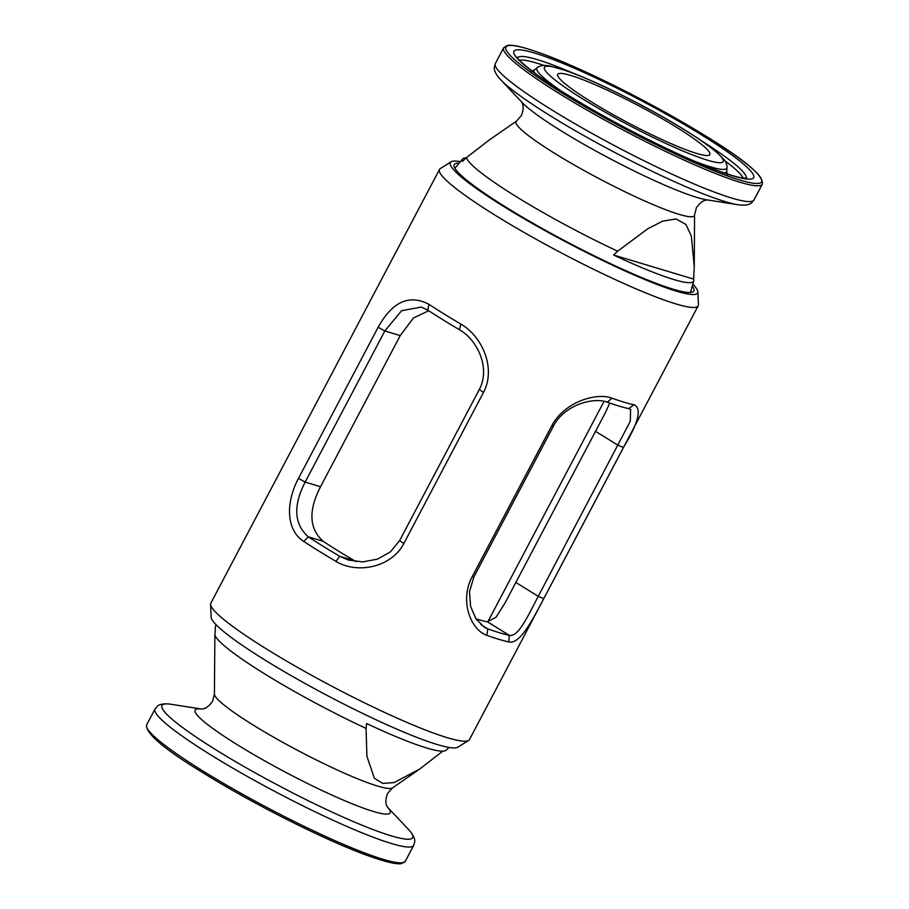 <?xml version="1.0" encoding="UTF-8"?>
<svg xmlns="http://www.w3.org/2000/svg" width="909" height="909" viewBox="0 0 909 909"><rect width="100%" height="100%" fill="white"/><g stroke="black" fill="none" stroke-linecap="round" stroke-linejoin="round"><path stroke-width="1.36" d="M607.314 402.176C593.361 396.813 564.364 405.005 553.558 425.844L473.873 576.965L469.464 591.748L470.589 606.405L475.964 618.802L484.224 627.119L487.792 628.858A143.315 16.669 27.8 0 0 509.256 635.311C518.028 637.47 527.379 617.12 538.242 596.327L630.267 421.356L630.63 409.323L628.767 408.63A143.315 16.669 -152.2 0 1 619.234 406.141A143.315 16.669 -152.2 0 1 607.314 402.176L611.962 398.165A146.213 17.01 27.8 0 0 624.119 402.198A146.213 17.01 27.8 0 0 633.857 404.744C642.152 408.152 638.697 422.39 623.46 447.455L543.787 598.576C531.356 622.347 519.414 644.595 508.801 641.924A146.213 17.01 -152.2 0 1 486.906 635.346C470.703 629.892 459.386 600.804 472.032 576.999L551.718 425.867C564.125 402.096 596.009 392.188 611.962 398.165M427.821 310.151L421.333 307.06L401.573 310.719L384.837 330.967L305.151 482.088C292.993 505.893 294.039 524.141 308.299 536.833A143.315 16.669 27.8 0 0 339.796 556.331L348.374 560.046L362.68 561.898L377.371 559.16L390.325 551.922L399.642 540.582L479.327 389.461C490.496 368.69 478.1 340.364 459.318 329.649A143.315 16.669 -152.2 0 1 442.751 319.65A143.315 16.669 -152.2 0 1 427.821 310.151L428.832 304.265A146.213 17.01 27.8 0 0 444.081 313.969A146.213 17.01 27.8 0 0 460.965 324.161C482.611 336.671 496.178 368.679 483.486 392.438L403.812 543.559C391.427 567.398 357.305 574.374 335.921 561.353A146.213 17.01 -152.2 0 1 319.025 551.149A146.213 17.01 -152.2 0 1 303.788 541.457C285.778 530.038 285.778 502.12 298.482 478.361L378.155 327.229C392.358 301.697 409.255 294.039 428.832 304.265M458.591 163.12A135.464 15.76 27.8 0 0 454.193 164.631A135.464 15.76 27.8 0 0 506.438 207.491A135.464 15.76 27.8 0 0 626.858 271.155A135.464 15.76 27.8 0 0 693.84 290.994A135.464 15.76 27.8 0 0 692.613 286.505M459.965 161.563A139.759 16.26 27.8 0 0 451.182 161.802A139.759 16.26 27.8 0 0 504.29 206.843A139.759 16.26 27.8 0 0 632.266 274.177A139.759 16.26 27.8 0 0 697.873 291.869A139.759 16.26 27.8 0 0 693.124 284.494M451.182 161.802L440.342 168.574A146.213 17.01 27.8 0 0 439.513 169.438A146.213 17.01 27.8 0 0 495.894 215.683A146.213 17.01 27.8 0 0 625.881 284.415A146.213 17.01 27.8 0 0 698.18 305.822A146.213 17.01 27.8 0 0 698.419 304.64L697.873 291.869M439.513 169.438L210.82 603.178A146.213 17.01 27.8 0 0 210.581 604.36L211.127 617.131A139.759 16.26 27.8 0 0 265.246 660.218A139.759 16.26 27.8 0 0 457.818 747.198L468.658 740.426A146.213 17.01 27.8 0 0 469.487 739.562L698.18 305.822M210.581 604.36A146.213 17.01 27.8 0 0 267.212 649.435A146.213 17.01 27.8 0 0 468.658 740.426M356.146 561.626L354.658 560.796A113.955 13.26 -152.2 0 1 337.887 550.74A113.955 13.26 -152.2 0 1 323.161 541.298C309.117 528.788 308.253 510.597 320.536 486.724L400.221 335.591L413.425 317.968L428.718 310.742M609.746 403.039L605.474 412.493L505.131 602.803L496.053 617.211L487.44 621.813A113.955 13.26 -152.2 0 1 475.986 618.824M335.921 561.353L339.796 556.331L354.658 560.796M303.788 541.457L308.299 536.833L323.161 541.298M459.318 329.649L460.965 324.161M628.767 408.63L633.857 404.744M508.801 641.924L509.256 635.311L487.44 621.813M486.906 635.346L487.792 628.858L480.861 624.574M466.203 157.836A130.703 15.203 27.8 0 0 462.795 158.78A130.703 15.203 27.8 0 0 462.386 161.427L466.487 157.598A128.533 14.953 27.8 0 0 516.176 196.605A128.533 14.953 27.8 0 0 617.677 251.191L647.833 228.716L662.718 221.126L676.171 218.978L685.954 224.5L691.363 236.101L694.26 266.848L693.612 279.086A130.703 15.203 27.8 0 1 693.817 280.586L690.499 292.471M707.85 199.969C708.6 200.616 703.316 197.73 696.362 207.843L694.567 214.944A100.819 11.726 27.8 0 1 646.947 201.957A100.819 11.726 27.8 0 1 554.922 153.507A100.819 11.726 27.8 0 1 516.528 121.079L489.292 139.963L466.487 157.598M590.873 101.558A86.003 9.999 27.8 0 0 667.331 141.986A86.003 9.999 27.8 0 0 709.861 154.575A86.003 9.999 27.8 0 0 676.694 127.374A86.003 9.999 27.8 0 0 600.224 86.946A86.003 9.999 27.8 0 0 557.694 74.356A86.003 9.999 27.8 0 0 590.873 101.558M617.677 251.191L613.575 255.02A130.703 15.203 27.8 0 0 693.817 280.586M613.575 255.02L693.612 279.086M442.797 751.164L419.708 769.037L393.983 782.604L382.734 783.399L374.406 778.309L366.918 756.288L366.066 728.416A128.533 14.953 -152.2 0 1 264.564 673.819A128.533 14.953 -152.2 0 1 214.876 634.823L215.388 629.914A130.703 15.203 -152.2 0 1 215.183 628.414L215.876 624.506M214.876 634.823L214.433 694.056L212.638 701.157C205.684 711.27 200.4 708.384 201.15 709.031M449.035 747.437L446.205 750.22A130.703 15.203 -152.2 0 1 366.577 723.507L366.066 728.416M298.482 478.361L305.151 482.088L320.536 486.724M378.155 327.229L384.837 330.967L400.221 335.591M399.642 540.582L403.812 543.559M479.327 389.461L483.486 392.438M623.46 447.455L617.927 445.194L595.338 431.207M543.787 598.576L538.242 596.327L515.653 582.339M472.032 576.999L473.873 576.965M551.718 425.867L553.558 425.844M500.28 79.322A141.679 16.476 27.8 0 0 500.518 79.572L522.118 102.49A110.228 12.817 27.8 0 0 561.364 130.976A110.228 12.817 27.8 0 0 706.747 199.832L737.858 204.707A141.679 16.476 27.8 0 0 738.199 204.764M746.107 178.334A129.146 15.021 27.8 0 0 702.009 141.122M743.142 178.084A127.76 14.862 27.8 0 0 725.098 160.973M701.373 134.793A135.486 15.76 27.8 0 0 534.537 53.04A135.486 15.76 27.8 0 0 566.182 94.138A135.486 15.76 27.8 0 0 733.018 175.903A135.486 15.76 27.8 0 0 701.373 134.793M573.238 73.231A129.146 15.021 27.8 0 0 517.619 57.869M695.124 161.461A107.364 12.487 27.8 0 0 726.984 167.608C727.052 168.46 727.598 164.54 724.428 159.984L715.769 151.36C708.418 145.315 698.032 138.134 684.625 129.828C648.901 107.569 595.906 81.003 566.739 70.811L549.195 65.823L545.002 65.391C539.469 65.346 536.526 68.016 537.276 67.596A107.364 12.487 27.8 0 0 560.342 90.4M684.182 129.623A101.035 11.749 27.8 0 0 559.774 68.664A101.035 11.749 27.8 0 0 583.373 99.308A101.035 11.749 27.8 0 0 707.781 160.279A101.035 11.749 27.8 0 0 684.182 129.623M537.276 67.596L534.526 69.811A108.762 12.646 27.8 0 0 534.447 72.834M724.246 172.903A108.762 12.646 27.8 0 0 726.7 171.142L727.28 174.676M503.643 47.791A146.213 17.01 27.8 0 0 560.035 94.036A146.213 17.01 27.8 0 0 690.022 162.768A146.213 17.01 27.8 0 0 762.321 184.175C763.844 175.971 745.062 159.984 705.975 136.202C658.593 106.683 588.987 71.368 546.911 55.494C521.891 46.086 511.642 44.496 507.381 45.45L503.643 47.791L495.325 63.585A146.213 17.01 27.8 0 0 551.706 109.83A146.213 17.01 27.8 0 0 681.693 178.55A146.213 17.01 27.8 0 0 753.993 199.957L762.321 184.175M705.873 136.145A144.486 16.805 27.8 0 0 527.947 48.95A144.486 16.805 27.8 0 0 561.682 92.786A144.486 16.805 27.8 0 0 739.608 179.982A144.486 16.805 27.8 0 0 705.873 136.145M495.325 63.585L494.314 67.141C493.939 68.47 494.371 72.981 500.518 79.572A141.679 16.476 27.8 0 0 550.968 116.193A141.679 16.476 27.8 0 0 737.858 204.707C746.766 206.059 750.732 203.866 751.618 202.809L753.993 199.957M543.809 65.391A127.76 14.862 27.8 0 0 519.505 60.176M387.518 807.203A110.228 12.817 -152.2 0 1 348.329 802.227A110.228 12.817 -152.2 0 1 237.647 744.948A110.228 12.817 -152.2 0 1 201.321 709.031M203.071 771.082A146.213 17.01 -152.2 0 1 146.679 724.825C145.156 733.029 163.938 749.016 203.025 772.798C250.407 802.317 320.013 837.632 362.089 853.506C387.109 862.914 397.358 864.504 401.619 863.55L405.357 861.209A146.213 17.01 -152.2 0 1 333.058 839.802A146.213 17.01 -152.2 0 1 203.071 771.082M387.484 807.147L408.482 829.428C414.629 836.019 415.061 840.53 414.686 841.859L413.675 845.415A146.213 17.01 -152.2 0 1 341.375 824.009A146.213 17.01 -152.2 0 1 211.399 755.288A146.213 17.01 -152.2 0 1 155.007 709.043L146.679 724.825M408.482 829.428A141.679 16.476 -152.2 0 1 360.248 824.474A141.679 16.476 -152.2 0 1 216.649 750.289A141.679 16.476 -152.2 0 1 171.142 704.293C162.234 702.941 158.268 705.134 157.382 706.191L155.007 709.043M387.62 807.351C388.575 807.601 383.2 804.863 387.62 793.421L392.472 787.921A100.819 11.726 -152.2 0 1 253.475 725.234A100.819 11.726 -152.2 0 1 214.433 694.056M402.221 862.766A144.486 16.805 -152.2 0 1 203.127 772.855M521.38 101.649C520.425 101.399 525.8 104.137 521.38 115.579L516.528 121.079M746.846 178.289L741.13 177.744C735.688 176.698 727.995 174.346 718.042 170.687C705.6 166.086 691.056 159.916 674.387 152.189C636.277 134.316 600.349 115.034 566.614 94.331C537.458 76.833 517.164 59.574 517.244 57.233M454.864 168.233L462.795 158.78M694.567 214.944L694.271 266.11M531.276 71.334L534.526 69.811M726.984 167.608L726.7 171.142M201.389 709.031L171.142 704.293M392.472 787.921L418.935 769.582M413.675 845.415L405.357 861.209M487.792 621.858L604.099 401.267"/></g></svg>

